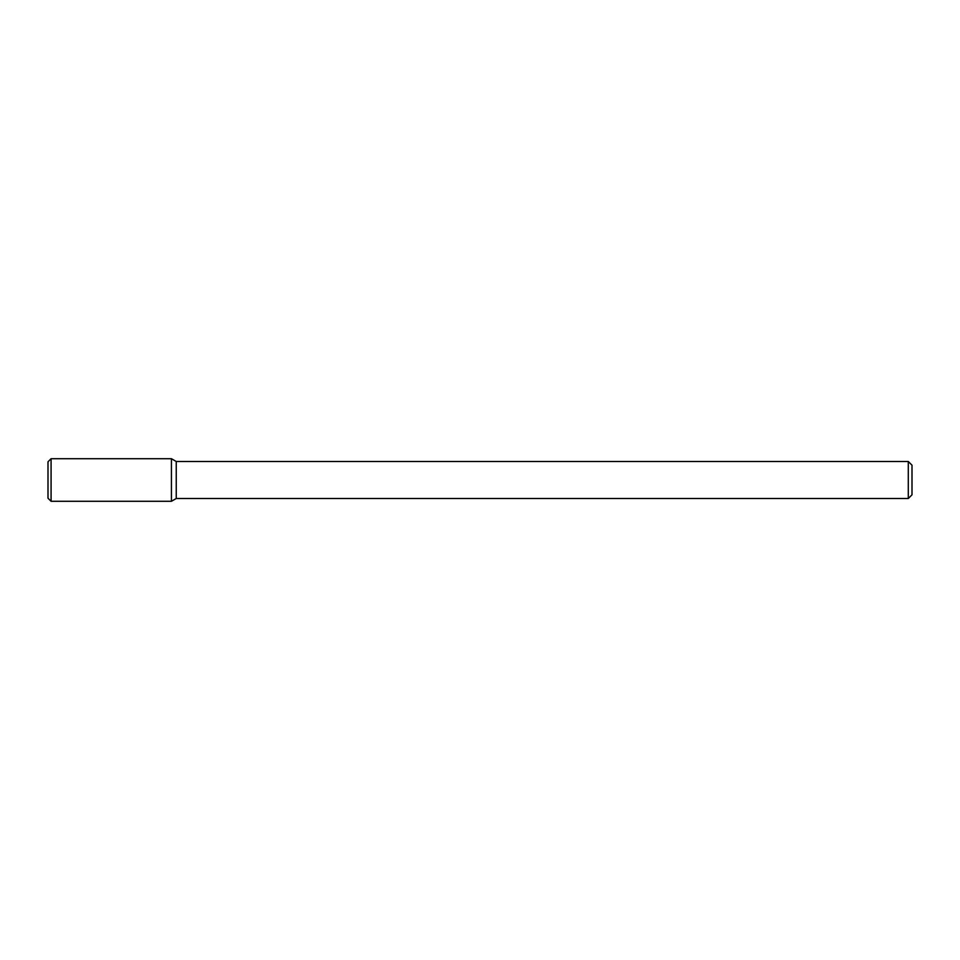 <?xml version="1.0" encoding="UTF-8"?>
<svg xmlns="http://www.w3.org/2000/svg" width="960" height="960" viewBox="0 0 960 960"><rect width="100%" height="100%" fill="white"/><g stroke="black" fill="none" stroke-linecap="round" stroke-linejoin="round"><path stroke-width="1.44" d="M171.432 501.288L176.244 498.516L176.244 461.484L176.244 498.516L908.292 498.516L908.292 461.484L908.292 498.516L912 494.808L912 465.192L912 494.808L908.292 498.516L176.244 498.516L171.432 501.288L171.432 458.712L51.084 458.712L51.084 501.288L171.432 501.288L171.432 458.712L176.244 461.484L171.432 458.712M51.084 458.712L48 461.796L48 498.204L51.084 501.288M908.292 461.484L176.244 461.484L908.292 461.484L912 465.192L908.292 461.484"/></g></svg>
